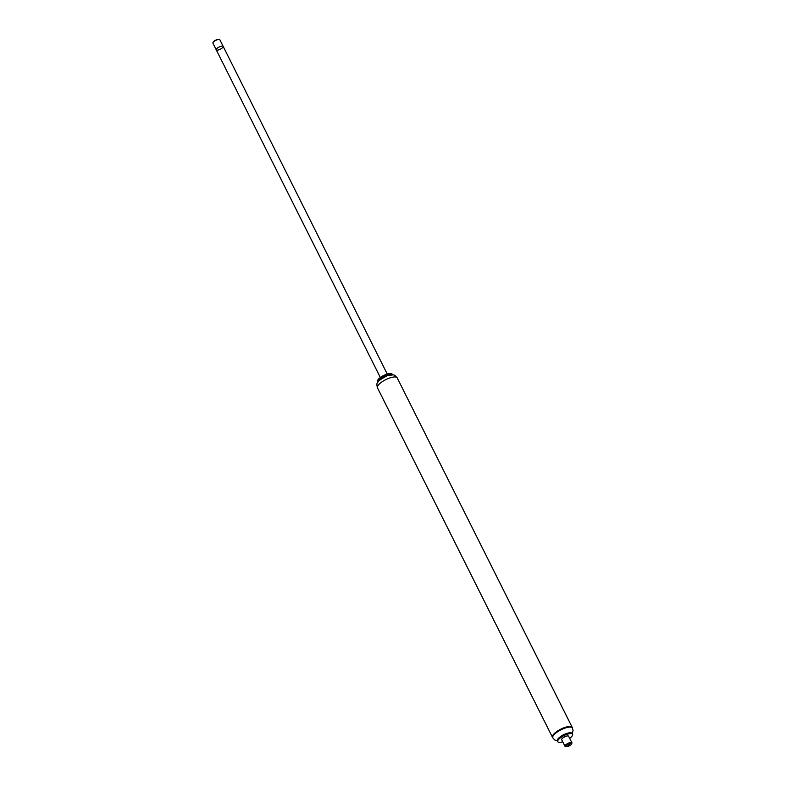 <?xml version="1.0" encoding="UTF-8"?>
<svg xmlns="http://www.w3.org/2000/svg" width="786" height="786" viewBox="0 0 786 786"><rect width="100%" height="100%" fill="white"/><g stroke="black" fill="none" stroke-linecap="round" stroke-linejoin="round"><path stroke-width="1.18" d="M391.349 373.635A8.145 2.623 153.4 0 0 391.281 373.615A8.145 2.623 153.4 0 0 383.656 375.502A8.145 2.623 153.4 0 0 377.575 380.473A8.145 2.623 153.4 0 0 377.555 380.542M392.332 374.47A8.263 2.663 153.4 0 0 392.253 374.234A8.263 2.663 153.4 0 0 391.418 373.655A8.263 2.663 153.4 0 0 383.686 375.561A8.263 2.663 153.4 0 0 377.526 380.611A8.263 2.663 153.4 0 0 377.486 381.632A8.263 2.663 153.4 0 0 377.624 381.829M392.548 374.893A8.263 2.663 153.4 0 0 392.469 374.667A8.263 2.663 153.4 0 0 383.892 375.983A8.263 2.663 153.4 0 0 377.702 382.055A8.263 2.663 153.4 0 0 377.84 382.261M392.469 374.893A8.155 2.623 153.4 0 0 383.971 376.14A8.155 2.623 153.4 0 0 377.889 382.192M387.911 375.512A6.907 2.22 153.4 0 0 381.112 378.921M397.205 377.889C393.599 374.224 395.486 374.568 387.469 375.649C375.197 381.996 376.533 383.293 377.447 387.783A11.053 3.557 153.4 0 1 385.73 379.658A11.053 3.557 153.4 0 1 397.205 377.889L572.228 727.404A11.053 3.557 153.4 0 0 560.762 729.172A11.053 3.557 153.4 0 0 552.47 737.297L554.552 739.911L557.382 740.884M387.252 374.048L223.175 46.394A3.871 1.248 153.4 0 0 219.156 47.013A3.871 1.248 153.4 0 0 216.258 49.852A3.871 1.248 -26.6 0 1 217.997 47.681A3.871 1.248 -26.6 0 1 221.976 46.079A3.871 1.248 -26.6 0 1 223.175 46.394A3.871 1.248 -26.6 0 1 220.267 49.233A3.871 1.248 -26.6 0 1 216.258 49.852L380.336 377.506M572.159 733.485L573.073 730.646L572.228 727.404A11.053 3.557 153.4 0 0 571.255 726.667A11.053 3.557 153.4 0 0 559.239 729.988A11.053 3.557 153.4 0 0 552.47 737.297L377.447 387.783M566.618 733.505A6.907 2.22 153.4 0 0 560.713 736.462M569.673 738.329A8.263 2.663 153.4 0 0 572.542 734.271L572.139 733.456A8.263 2.663 153.4 0 0 571.412 732.906A8.263 2.663 153.4 0 0 562.432 735.391A8.263 2.663 153.4 0 0 557.372 740.854L557.775 741.66A8.263 2.663 153.4 0 0 562.756 741.797M572.542 734.271A8.263 2.663 153.4 0 0 571.825 733.711A8.263 2.663 153.4 0 0 562.835 736.197A8.263 2.663 153.4 0 0 557.775 741.66M571.628 743.91L571.884 743.261A3.871 1.248 153.4 0 0 571.894 742.78L568.622 736.236A3.871 1.248 153.4 0 0 568.278 735.971A3.871 1.248 153.4 0 0 564.073 737.14A3.871 1.248 153.4 0 0 561.705 739.695L564.987 746.248A3.871 1.248 153.4 0 0 565.38 746.523L566.048 746.7A3.311 1.071 153.4 0 0 569.152 745.934A3.311 1.071 153.4 0 0 571.628 743.91A3.311 1.071 153.4 0 0 571.343 743.271A3.311 1.071 153.4 0 0 567.266 744.558A3.311 1.071 153.4 0 0 566.048 746.7M571.894 742.78A3.871 1.248 153.4 0 0 571.56 742.524A3.871 1.248 153.4 0 0 567.354 743.684A3.871 1.248 153.4 0 0 564.987 746.248M569.388 744.529L567.885 745.374L569.388 744.529M216.258 49.852L212.927 43.21A3.871 1.248 -26.6 0 1 212.947 42.729A3.871 1.248 -26.6 0 1 218.655 39.438A3.871 1.248 -26.6 0 1 219.451 39.477A3.871 1.248 -26.6 0 1 219.844 39.752L223.175 46.394M213.094 42.444A3.429 1.1 -26.6 0 1 213.153 42.218A3.429 1.1 -26.6 0 1 218.203 39.3A3.429 1.1 -26.6 0 1 218.911 39.329A3.429 1.1 -26.6 0 1 219.137 39.428M572.532 728.013A11.053 3.557 153.4 0 0 571.56 727.276A11.053 3.557 153.4 0 0 559.544 730.587A11.053 3.557 153.4 0 0 552.774 737.907M213.153 42.218L212.947 42.729M218.911 39.329L219.451 39.477"/></g></svg>
